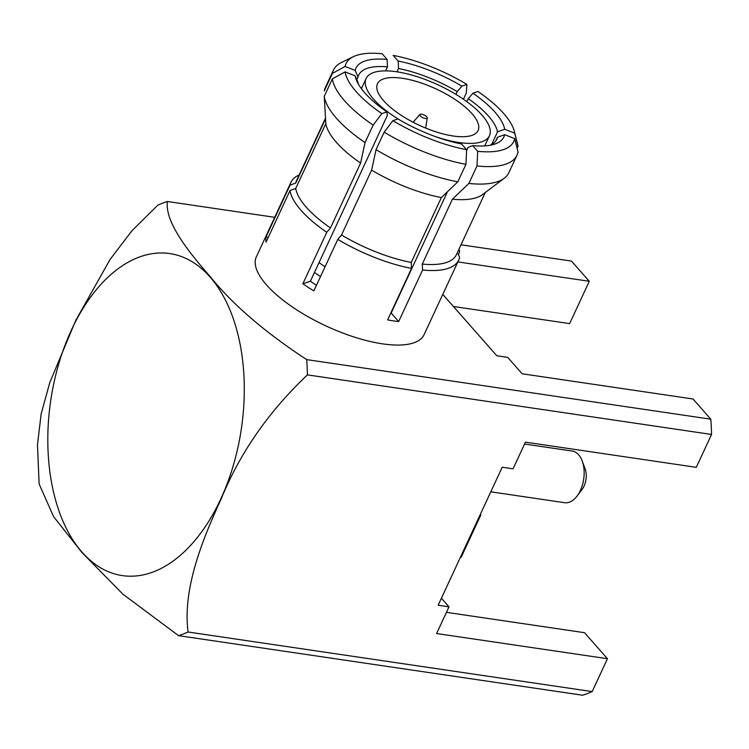 <?xml version="1.0" encoding="UTF-8"?>
<svg xmlns="http://www.w3.org/2000/svg" width="749" height="749" viewBox="0 0 749 749"><rect width="100%" height="100%" fill="white"/><g stroke="black" fill="none" stroke-linecap="round" stroke-linejoin="round"><path stroke-width="1.12" d="M592.187 691.599L188.074 632.016A222.987 132.011 98.4 0 1 178.562 635.658L582.685 695.241A222.987 132.011 -81.6 0 0 592.187 691.599L607.448 658.717L436.601 633.532L448.988 606.849L441.404 598.236M607.448 658.717L584.51 632.69L446.441 612.336M480.306 514.432L480.811 515.003L480.09 514.9M480.811 515.003L461.159 557.331L460.438 557.228M461.01 244.783L571.478 261.073L589.294 281.287L569.643 323.615L453.407 306.481M442.771 294.413L496.849 355.784L507.691 357.385L522.156 373.788L693.003 398.983L710.82 419.197A222.987 132.011 98.4 0 1 711.55 434.457L696.289 467.329L525.442 442.144L513.056 468.827L502.214 467.226L438.146 605.248L448.988 606.849M82.147 552.285A162.758 96.359 98.4 0 1 113.399 272.439A162.758 96.359 98.4 0 1 242.62 419.084A162.758 96.359 98.4 0 1 82.147 552.285M711.55 434.457L307.436 374.875C268.619 411.622 239.82 453.079 221.049 499.227C200.788 543.072 182.653 590.54 188.074 632.016M710.82 419.197L306.697 359.614C264.79 332.163 232.677 304.543 210.347 276.765C186.679 249.82 164.902 221.498 167.364 201.49A222.987 132.011 98.4 0 0 157.861 205.132L131.918 230.804L110.084 259.444L75.864 320.188L49.799 382.533L41.148 413.935L37.469 444.709L39.135 484.004L53.544 516.576L82.072 552.64L122.845 594.135L178.562 635.658M589.294 281.287L457.854 261.907M306.697 359.614A222.987 132.011 98.4 0 1 307.436 374.875M274.696 217.313L167.364 201.49M458.126 253.977L459.586 257.319A92.455 33.368 -155.1 0 1 458.669 260.165L424.074 334.691A92.455 33.368 -155.1 0 1 355.26 337.378A92.455 33.368 -155.1 0 1 266.494 284.901A92.455 33.368 -155.1 0 1 256.345 256.841L290.949 182.307A92.455 33.368 -155.1 0 1 299.151 174.966M385.632 70.883L387.486 66.876L387.121 59.443L382.121 53.759A92.455 33.368 -155.1 0 0 353.388 56.662L341.488 62.467A101.162 36.504 -155.1 0 0 333.455 70.069L325.338 87.549A101.162 36.504 -155.1 0 0 324.289 90.901L332.406 73.421A101.162 36.504 -155.1 0 1 333.455 70.069M398.168 61.072L398.543 68.505A76.145 27.479 -155.1 0 1 457.236 91.603L461.89 86.144A81.575 29.436 -155.1 0 0 398.168 61.072L393.169 55.389A92.455 33.368 -155.1 0 1 466.917 84.412L461.89 86.144M396.998 71.829L398.543 68.505M476.991 165.969A101.162 36.504 -155.1 0 0 516.96 155.249A101.162 36.504 -155.1 0 0 518.008 151.897L514.685 138.621A92.455 33.368 -155.1 0 1 477.693 151.307L476.991 165.969L468.874 183.449L452.415 199.187L422.305 264.06L422.595 270.005L398.674 321.536L391.175 313.016L447.481 191.716M477.693 151.307L472.694 145.634L468.05 147.394L466.599 150.521M466.636 149.678A92.455 33.368 -155.1 0 1 392.888 120.664L397.925 118.932A81.575 29.436 -155.1 0 0 461.637 144.005L466.636 149.678L465.944 164.34L457.826 181.82L441.358 197.558L411.248 262.431A88.101 31.795 -155.1 0 1 341.516 234.989L337.79 239.362A92.455 33.368 -155.1 0 0 411.538 268.376L387.626 319.907A92.455 33.368 24.9 0 0 398.674 321.536M316.481 285.266A76.145 27.479 24.9 0 1 310.395 281.231L302.849 283.824L326.761 232.302A92.455 33.368 -155.1 0 1 301.089 210.366A92.455 33.368 -155.1 0 1 290.003 190.583L266.082 242.114A92.455 33.368 24.9 0 1 266.11 236.684L268.217 237.508M290.949 182.307A92.455 33.368 -155.1 0 0 290.032 185.153L266.11 236.684M458.978 249.155A92.455 33.368 -155.1 0 1 459.605 251.889L458.369 254.548M458.669 260.165A92.455 33.368 -155.1 0 1 422.595 270.005M337.79 239.362L313.868 290.884A92.455 33.368 24.9 0 1 302.849 283.824M485.258 192.54L456.431 254.651A88.101 31.795 -155.1 0 1 422.305 264.06M516.96 155.249L508.843 172.729A101.162 36.504 -155.1 0 1 504.274 178.234L482.553 194.571A88.101 31.795 -155.1 0 1 452.415 199.187M504.274 178.234A101.162 36.504 -155.1 0 1 468.874 183.449M472.694 145.634A81.575 29.436 -155.1 0 0 493.338 144.538A81.575 29.436 -155.1 0 0 504.648 134.67L514.685 138.621M504.648 134.67L497.495 137.292A76.145 27.479 -155.1 0 1 496.83 139.192A76.145 27.479 -155.1 0 1 489.893 145.315M495.801 140.924L497.495 137.292M411.538 268.376L411.248 262.431M465.944 164.34A101.162 36.504 -155.1 0 1 384.162 132.161L376.054 149.641L371.626 170.117L341.516 234.989M392.888 120.664L384.162 132.161M457.826 181.82A101.162 36.504 -155.1 0 1 376.054 149.641M441.358 197.558A88.101 31.795 -155.1 0 1 371.626 170.117M290.032 185.153L295.752 183.056A88.101 31.795 -155.1 0 1 296.604 180.462L325.525 118.155M325.562 118.829L295.752 183.056M332.406 73.421L345.12 66.455A92.455 33.368 -155.1 0 1 353.388 56.662M345.12 66.455L355.157 70.406A81.575 29.436 -155.1 0 1 387.121 59.443M355.157 70.406L358.05 76.978A76.145 27.479 -155.1 0 1 358.705 75.078A76.145 27.479 -155.1 0 1 387.486 66.876M356.805 79.647L358.05 76.978M466.917 84.412L466.243 93.157L463.425 99.233M455.944 94.383L457.236 91.603M358.509 84.328A76.145 27.479 -155.1 0 1 358.022 82.409L355.138 75.836L345.102 71.885L332.378 78.851L324.261 96.331L325.834 123.613L295.724 188.486L290.003 190.583M310.395 281.231L387.28 115.608L386.896 111.873L381.859 113.605A92.455 33.368 -155.1 0 1 345.102 71.885M326.761 232.302L330.487 227.93L360.597 163.057L365.025 142.582L373.133 125.102L381.859 113.605M386.896 111.873A81.575 29.436 -155.1 0 1 356.88 81.201A81.575 29.436 -155.1 0 1 355.138 75.836M373.133 125.102A101.162 36.504 -155.1 0 1 332.378 78.851M365.025 142.582A101.162 36.504 -155.1 0 1 324.261 96.331M360.597 163.057A88.101 31.795 -155.1 0 1 325.834 123.613M330.487 227.93A88.101 31.795 -155.1 0 1 295.724 188.486M466.861 101.677L468.265 98.662A76.145 27.479 -155.1 0 1 497.514 131.861L504.676 129.24L514.703 133.191L518.036 146.467L517.138 148.405M491.672 144.454L497.514 131.861M514.703 133.191A92.455 33.368 -155.1 0 0 514.329 131.375A92.455 33.368 -155.1 0 0 477.946 91.472L472.919 93.204L468.265 98.662M472.919 93.204A81.575 29.436 -155.1 0 1 504.676 129.24M514.329 131.375L517.578 144.211A101.162 36.504 -155.1 0 1 518.036 146.467M320.535 276.531A76.145 27.479 -155.1 0 1 314.458 272.496M325.066 266.766A67.981 24.53 -155.1 0 1 321.995 264.687A67.981 24.53 -155.1 0 1 319.055 262.581M400.724 120.57A67.981 24.53 -155.1 0 1 366.102 78.514A67.981 24.53 -155.1 0 1 396.605 71.773A67.981 24.53 -155.1 0 1 463.453 99.252A67.981 24.53 -155.1 0 1 489.434 135.756A67.981 24.53 -155.1 0 1 434.963 136.458M402.344 78.28A55.473 20.017 -155.1 0 1 456.89 100.703A55.473 20.017 -155.1 0 1 478.087 130.495A55.473 20.017 -155.1 0 1 419.337 125.298A55.473 20.017 -155.1 0 1 377.449 83.785A55.473 20.017 -155.1 0 1 402.344 78.28M421.631 114.213A4.082 1.47 -155.1 0 1 425.479 115.758A4.082 1.47 -155.1 0 1 427.239 117.911A4.082 1.47 -155.1 0 1 424.355 118.23A4.082 1.47 -155.1 0 1 420.245 115.861A4.082 1.47 -155.1 0 1 419.88 114.494A4.082 1.47 -155.1 0 1 421.631 114.213M490.801 491.821L564.596 502.701A26.103 15.457 -81.6 0 0 577.058 496.053A26.103 15.457 -81.6 0 0 582.226 461.01A26.103 15.457 -81.6 0 0 578.659 454.793A26.103 15.457 -81.6 0 0 572.217 451.048L524.562 444.026M577.058 496.053L582.123 489.34A15.233 9.016 -81.6 0 0 585.138 468.902L582.226 461.01M366.102 78.514L361.392 88.672M489.434 135.756L484.715 145.924M419.88 114.494L413.13 122.237M427.239 117.911L425.685 128.07"/></g></svg>
